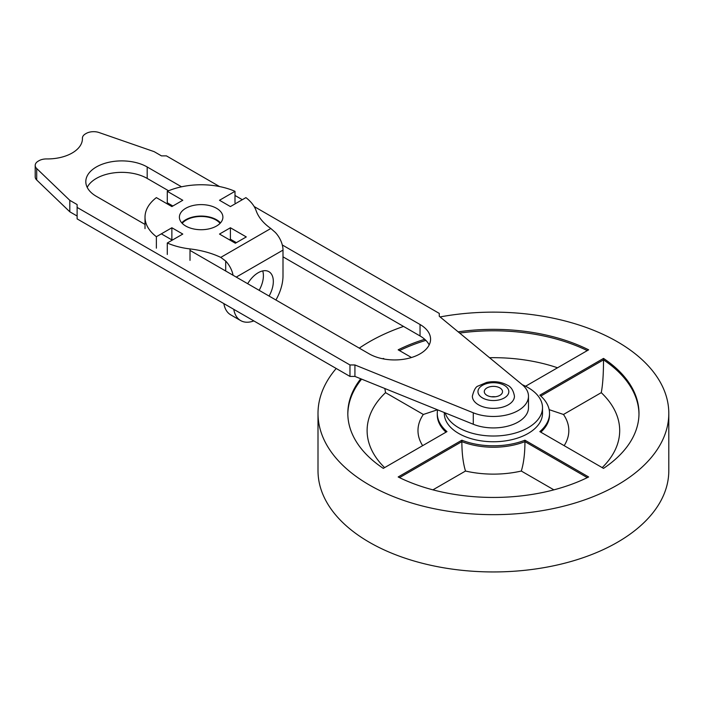 <?xml version="1.0" encoding="UTF-8"?>
<svg xmlns="http://www.w3.org/2000/svg" width="704" height="704" viewBox="0 0 704 704"><rect width="100%" height="100%" fill="white"/><g stroke="black" fill="none" stroke-linecap="round" stroke-linejoin="round"><path stroke-width="1.06" d="M219.56 186.56L166.417 155.874L161.454 155.874L154.15 151.65L99.044 132.537A10.525 6.072 0 0 0 86.187 133.452L85.501 133.848A10.525 6.072 0 0 0 82.421 138.142A10.525 6.072 0 0 0 82.421 138.266A35.077 20.249 180 0 1 82.43 138.688A35.077 20.249 180 0 1 46.622 158.937A10.525 6.072 0 0 0 38.966 160.714L38.28 161.11A10.525 6.072 0 0 0 35.2 165.405A10.525 6.072 0 0 0 36.705 168.538L69.81 200.341L77.114 204.565L77.114 207.425L349.967 364.962L354.93 364.962L473.282 412.799A35.077 20.249 0 0 0 509.599 414.181A35.077 20.249 0 0 0 528.484 396.211A35.077 20.249 0 0 0 522.139 384.595L439.27 316.263L439.27 313.403L254.162 206.536M242.317 199.698L234.995 195.466M181.535 186.806L147.189 166.971A35.957 20.759 0 0 0 108.002 162.474A35.957 20.759 0 0 0 85.809 181.65A35.957 20.759 0 0 0 96.342 196.328L145.015 224.435M282.304 244.974L420.042 324.5L420.042 335.958L282.999 256.837M190.01 250.404L369.195 353.857A35.957 20.759 0 0 0 408.382 358.362A35.957 20.759 0 0 0 430.575 339.178A35.957 20.759 0 0 0 420.042 324.5M171.486 239.439A35.077 20.249 180 0 0 172.278 240.134L161.33 233.851M147.189 166.971L147.189 178.429A35.957 20.759 0 0 0 87.208 187.378M147.189 178.429L168.573 190.775M429.176 344.907A35.957 20.759 0 0 0 420.042 335.958M77.114 207.425L77.114 218.882L349.967 376.42L354.93 376.42L473.282 424.257A35.077 20.249 0 0 0 509.599 425.638A35.077 20.249 0 0 0 528.484 407.669L528.484 396.211M35.2 165.405L35.2 176.862A10.525 6.072 180 0 0 36.705 179.995L69.81 211.798L77.114 216.022M69.81 200.341L69.81 211.798M349.967 364.962L349.967 376.42M354.93 364.962L354.93 376.42M472.358 396.211A21.05 12.153 0 0 0 478.518 404.809A21.05 12.153 180 0 0 501.459 407.44A21.05 12.153 180 0 0 514.448 396.211C513.41 390.342 510.963 386.619 507.126 385.053C500.993 381.788 494.182 380.908 486.675 382.413L478.183 386.012C475.869 386.566 473.924 389.963 472.358 396.211M499.849 387.904A9.117 5.262 0 0 0 489.914 386.769A9.117 5.262 0 0 0 484.282 391.626A9.117 5.262 0 0 0 486.957 395.358A9.117 5.262 180 0 0 496.892 396.493A9.117 5.262 180 0 0 502.524 391.626A9.117 5.262 180 0 0 499.849 387.904M491.55 396.783A9.117 5.262 180 0 1 495.255 396.783M444.294 412.544L444.294 413.398A49.113 28.354 0 0 0 458.674 433.444A49.113 28.354 180 0 0 512.195 439.595A49.113 28.354 180 0 0 542.511 413.398L542.511 407.669A49.113 28.354 180 0 1 512.195 433.866A49.113 28.354 180 0 1 458.674 427.715A49.113 28.354 0 0 1 445.13 412.878M522.333 384.754A49.113 28.354 0 0 1 528.132 387.622A49.113 28.354 180 0 1 542.511 407.669M336.213 368.474A175.393 101.262 0 0 0 318.006 413.398L318.006 470.686A175.393 101.262 0 0 0 369.38 542.291A175.393 101.262 0 0 0 560.525 564.238A175.393 101.262 0 0 0 668.8 470.686L668.8 413.398A175.393 101.262 0 0 0 617.426 341.792A175.393 101.262 0 0 0 440.07 316.932M318.006 413.398A175.393 101.262 0 0 0 369.38 485.003A175.393 101.262 0 0 0 560.525 506.95A175.393 101.262 0 0 0 668.8 413.398M403.542 326.436A175.393 101.262 0 0 0 359.286 348.137M549.534 413.398A56.126 32.402 0 0 1 539.827 431.614L603.513 468.38A145.578 84.049 0 0 0 638.986 413.398A145.578 84.049 0 0 0 603.513 358.415L539.827 395.19A56.126 32.402 0 0 1 549.534 413.398L549.534 414.832A56.126 32.402 0 0 1 540.813 432.177M525.562 386.241L588.632 349.826A145.578 84.049 0 0 0 458.163 331.848M424.723 339.293A145.578 84.049 0 0 0 398.174 349.826L411.488 357.518M384.463 359.093L383.293 358.415A145.578 84.049 0 0 0 382.756 358.776M437.615 409.842A56.126 32.402 0 0 0 437.272 413.398A56.126 32.402 0 0 0 446.978 431.614L383.293 468.38A145.578 84.049 0 0 1 347.82 413.398A145.578 84.049 0 0 1 360.756 378.77M524.946 440.202A56.126 32.402 0 0 1 461.859 440.202L398.174 476.969A145.578 84.049 0 0 0 588.632 476.969L524.946 440.202L524.946 441.637C524.911 453.429 523.697 463.232 521.303 471.038L553.89 489.852M603.513 358.415L603.513 359.85C603.504 374.044 602.756 384.982 601.26 392.656A126.289 72.908 180 0 1 602.193 467.614M549.155 409.658L563.473 414.471L601.26 392.656M383.293 358.415L383.293 358.882M384.824 388.502L385.546 392.656L423.333 414.471A75.425 43.542 0 0 0 422.646 445.658M437.457 409.781L423.333 414.471M461.859 440.202L461.859 441.637C461.894 453.429 463.109 463.232 465.502 471.038A75.425 43.542 0 0 0 521.303 471.038M230.006 240.134A35.077 20.249 0 0 0 230.798 239.439M220.088 223.335A21.05 12.153 0 0 0 216.022 220.026A21.05 12.153 0 0 0 182.195 223.335M234.995 202.778L234.995 191.321A56.126 32.402 0 0 0 167.288 191.321L182.785 200.27L171.873 206.571L156.376 197.622A56.126 32.402 0 0 0 145.358 213.602A56.126 32.402 0 0 0 145.015 217.166A56.126 32.402 0 0 0 156.376 236.711L171.873 227.762L182.785 234.062L167.288 243.012A56.126 32.402 0 0 0 190.01 248.926A70.162 40.506 180 0 1 220.766 257.391L225.694 261.061L225.694 271.014M172.867 239.791L171.248 239.58M172.867 205.999L167.288 202.778L167.288 191.321M236.368 242.66L230.41 239.219L229.416 239.791M181.79 222.895A21.754 12.558 180 0 1 216.524 219.745A21.754 12.558 180 0 1 220.493 222.895M185.759 226.046A21.754 12.558 180 0 1 179.397 217.166A21.754 12.558 180 0 1 192.817 205.568A21.754 12.558 180 0 1 216.524 208.287A21.754 12.558 180 0 1 222.895 217.166A21.754 12.558 180 0 1 209.466 228.765A21.754 12.558 180 0 1 185.759 226.046M275.915 300.01A35.077 20.258 -60 0 0 282.999 275.88L282.999 250.105A17.538 10.129 -120 0 0 275.308 232.417L270.82 228.492A70.162 40.506 180 0 1 256.15 210.734A56.126 32.402 0 0 0 245.907 197.622L230.41 206.571L219.498 200.27L234.995 191.321M230.41 227.762L219.498 234.062L235.374 243.232L246.286 236.931L230.41 227.762L230.41 239.219M233.059 275.264A17.538 10.129 -120 0 0 225.694 261.061M253.836 320.918A35.077 20.258 -60 0 1 240.654 320.584L230.727 314.855A35.077 20.258 -60 0 1 223.854 303.6M259.151 290.33A21.402 12.355 120 0 0 263.402 275.739A21.402 12.355 120 0 0 262.715 270.917M240.654 320.584A35.077 20.258 -60 0 1 233.772 309.329M269.078 296.058A21.402 12.355 120 0 0 273.328 281.468A21.402 12.355 120 0 0 268.893 271.674A21.402 12.355 120 0 0 247.685 283.703M156.376 248.169L156.376 236.711M167.288 254.47L167.288 243.012M171.873 239.219L171.873 227.762M82.421 139.11L82.421 138.266M36.705 179.995L36.705 168.538M473.282 412.799L473.282 424.257M504.319 385.326A15.435 8.914 180 0 1 504.319 397.927A15.435 8.914 180 0 1 482.486 397.927A15.435 8.914 0 0 1 482.486 385.326A15.435 8.914 0 0 1 504.319 385.326M540.813 396.053L603.513 359.85A145.578 84.049 180 0 1 638.977 414.11M564.159 445.658A75.425 43.542 0 0 0 563.473 414.471M399.511 350.601A145.578 84.049 180 0 1 425.867 340.375M459.65 333.071A145.578 84.049 180 0 1 587.294 350.601M489.526 357.711A126.289 72.908 180 0 1 557.542 367.778M347.829 414.11A145.578 84.049 180 0 1 361.618 379.122M384.613 467.614A126.289 72.908 180 0 1 385.546 392.656M437.272 413.398L437.272 414.832A56.126 32.402 0 0 0 445.993 432.177M399.511 477.629L461.859 441.637A56.126 32.402 0 0 0 524.946 441.637L587.294 477.629M432.916 489.852L465.502 471.038M235.224 243.144A35.077 20.249 0 0 0 235.585 242.202M270.82 228.492L220.766 257.391M282.999 250.105L236.245 277.103M190.01 248.926L190.01 260.383M82.421 138.142L82.421 139.163M145.015 217.166L145.015 228.624"/></g></svg>
